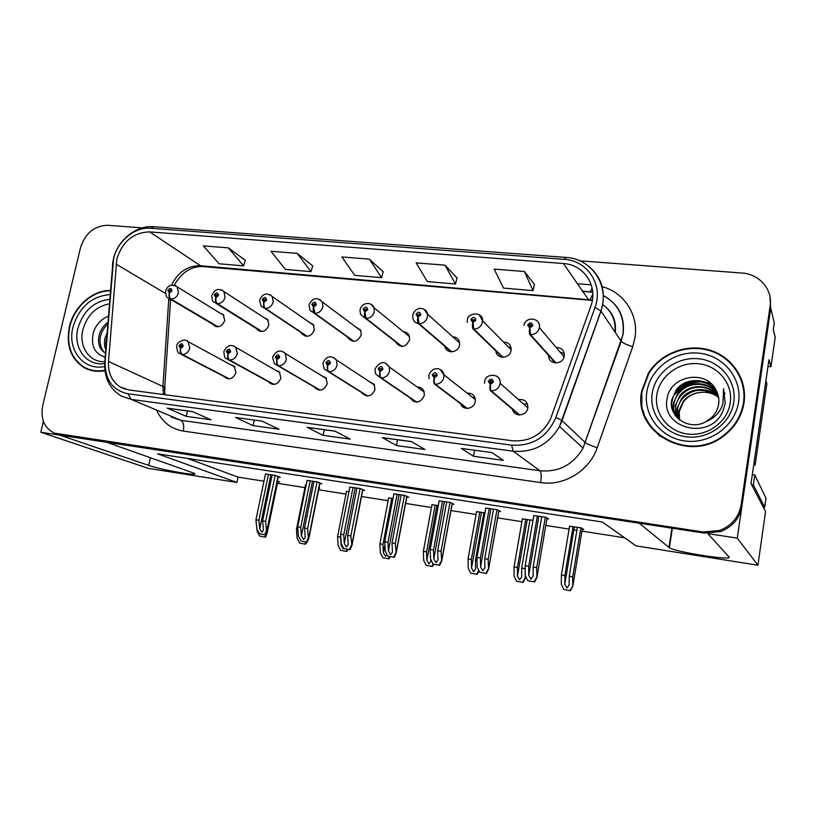 <?xml version="1.0" encoding="UTF-8"?>
<svg xmlns="http://www.w3.org/2000/svg" width="816" height="816" viewBox="0 0 816 816"><rect width="100%" height="100%" fill="white"/><g stroke="black" fill="none" stroke-linecap="round" stroke-linejoin="round"><path stroke-width="1.22" d="M362.09 393.281C367.475 397.739 371.78 396.474 375.013 389.477L374.177 384.305L368.689 381.205M410.448 398.29C415.834 404.032 420.464 403.094 424.33 395.474L423.973 391.354C422.698 388.467 420.464 387.039 417.292 387.07M314.497 387.182L315.17 388.09C320.392 391.639 324.411 390.15 327.226 383.653L325.951 377.828L321.361 375.533M268.739 381.878L269.566 382.847C274.594 385.723 278.368 384.112 280.888 378.012L279.266 371.78L275.329 370.036M224.278 376.604L225.236 377.614C230.061 380.011 233.621 378.318 235.936 372.535L234.059 366.058L230.602 364.691M460.622 403.726C462.652 410.876 474.198 409.295 475.228 401.676L475.279 399.106C474.239 394.893 471.546 392.914 467.191 393.179M495.904 350.962C496.271 359.438 509.908 359.04 511.051 350.472L511.173 349.238C510.775 344.617 508.246 342.23 503.584 342.077M501.085 355.96L501.289 357.133L500.881 355.756M445.006 346.667C446.393 354.175 458.439 352.889 459.52 345.076L459.541 342.373C458.663 338.864 456.419 337.008 452.788 336.824M395.893 342.587C401.095 348.361 405.664 347.453 409.612 339.854L409.346 335.988C408.265 333.377 406.317 331.959 403.481 331.755M347.912 337.518L348.33 338.354C353.542 343.057 357.847 341.873 361.253 334.805L360.621 330.082L355.572 326.849M301.614 333.122L302.185 334.03C307.285 337.895 311.345 336.518 314.354 329.899L313.385 324.595L309.009 322.085M256.663 328.705L257.366 329.664C262.313 332.897 266.149 331.388 268.862 325.135L267.607 319.433L263.762 317.465M212.996 324.329L213.812 325.319C218.586 328.052 222.217 326.451 224.716 320.515L223.227 314.558L219.8 312.967M512.519 409.316C513.927 417.292 526.759 416.303 527.809 408.082L527.891 407.541C527.585 401.594 524.464 398.953 518.517 399.605M517.548 413.559L517.936 414.773M548.607 355.429C547.822 364.487 562.51 365.517 564.182 356.47L564.274 356.031C564.488 350.656 561.887 347.81 556.481 347.483M553.207 361.845L553.34 362.528M641.692 401.584L641.998 407.959M43.391 421.393L40.8 432.256L59.884 435.152L148.696 465.375C161.497 469.924 200.399 476.728 194.371 473.331L106.712 442.272L639.234 523.209L669.375 547.76C675.668 552.095 733.676 561.122 729.025 556.961L707.829 533.633L737.276 538.111L770.732 308.264L769.957 296.575M737.276 538.111L757.921 565.223L765.561 511.591L751.036 483.511L768.958 359.713L770.957 366.751L767.978 366.445M55.723 433.571L62.261 435.509L704.218 533.083L720.518 531.583C732.503 526.901 739.643 518.405 741.938 506.083L770.732 308.264L774.282 322.901L773.303 329.725L775.2 337.334L770.957 366.751M757.921 565.223L636.001 545.853L602.3 522.005L157.61 453.829L236.936 482.45L148.318 468.374L40.8 432.256M648.557 373.187L647.792 374.411M187.496 458.419L238.068 477.125L263.976 481.185M277.44 483.307L304.929 487.621M318.638 489.773L345.974 494.068M361.498 496.505L388.141 500.687M405.583 503.421L431.491 507.491M450.952 510.551L476.054 514.488M497.668 517.885L521.903 521.689M545.792 525.433L569.089 529.094M573.852 529.849L576.881 530.318M581.93 531.114L624.648 537.815M238.068 477.125L236.936 482.45M564.213 353.134L560.888 352.614M527.432 403.981L523.454 403.991M459.459 341.996L458.48 341.945M510.979 347.412L508.664 347.198M474.871 397.576L472.77 397.586M424.024 391.476L423.463 391.486M277.787 481.613L279.766 481.919L277.42 481.012M318.985 488.06L319.729 488.172L319.015 487.886M306.173 484.939L305.47 484.949M393.006 498.484L388.661 497.954M438.304 505.563L432.001 504.737M484.949 512.836L476.554 511.703M532.991 520.333L522.393 518.884M348.973 491.62L346.504 491.365M582.247 529.237L583.746 529.472L581.206 527.86L569.558 526.269M278.236 477.064L280.306 477.38L275.349 475.412L265.475 474.014M319.892 483.511L321.922 483.827L317.251 481.889L307.081 480.451M406.807 496.975L408.714 497.27L404.675 495.394L393.883 493.884M452.156 504.002L454.002 504.288L450.299 502.442L439.171 500.902M498.851 511.234L500.606 511.499L497.27 509.704L485.795 508.123M362.732 490.151L364.711 490.457L360.346 488.549L349.87 487.07M546.944 518.68L548.607 518.935L545.659 517.181L533.817 515.569M110.415 290.425C92.545 290.068 73.879 306.683 69.401 326.696C65.851 345.148 70.717 358.765 84.007 367.567C90.321 371.066 97.298 372.096 104.948 370.658M86.088 368.149L88.597 369.648M641.682 391.15C632.594 432.623 689.561 464.518 724.659 435.234C735.44 426.635 741.897 415.793 744.039 402.686C747.517 379.511 732.156 356.623 709.471 350.033C686.827 343.291 660.562 353.399 648.465 373.055L641.682 391.15M645.803 417.945L651.443 428.043M116.831 258.998C122.482 241.475 133.416 232.438 149.654 231.897L563.428 263.537C584.093 264.506 598.454 286.365 590.804 306.235L550.392 419.302C542.018 434.785 529.36 441.946 512.407 440.762L128.795 389.946L120.258 386.998C111.874 381.47 107.957 372.963 108.508 361.478L116.831 258.998M113.608 258.723L105.121 361.733C104.856 379.603 112.445 390.283 127.918 393.781L511.632 445.148C532.43 446.352 547.179 437.121 555.88 417.445L595.017 307.367C603.626 284.968 587.398 260.386 564.152 259.335L150.491 228.235C134.793 226.726 117.402 241.179 113.608 258.723M641.815 406.99L641.835 394.016M534.46 284.447L524.443 271.524L494.19 269.107L503.503 288.099L533.011 290.618L534.49 284.335M457.031 277.981L444.985 265.18L416.191 262.874L427.349 281.581L455.481 283.988L457.062 277.868M245.361 260.284L228.358 247.88L203.347 245.881L219.065 263.772L243.576 265.873L245.392 260.182M312.712 265.914L297.197 253.378L271.014 251.287L285.365 269.443L310.998 271.636L312.742 265.812M383.194 271.81L369.332 259.141L341.884 256.948L354.725 275.369L381.562 277.664L383.224 271.697M142.29 227.888L107.579 225.277C94.268 225.767 85.231 233.284 80.468 247.85L42.738 405.491C40.351 418.904 44.258 428.125 54.468 433.153L703.198 531.981L719.6 530.471C731.656 525.759 738.837 517.201 741.152 504.808L770.141 305.816C772.864 289.537 759.298 273.972 742.06 273.044L579.778 260.824M491.987 452.615L503.35 460.387L473.484 456.246L461.315 448.412L491.987 452.615M261.956 421.107L278.99 429.226L253.113 425.626L235.498 417.476L261.956 421.107M192.423 411.58L210.977 419.771L186.262 416.344L167.178 408.122L192.423 411.58M411.468 441.589L424.922 449.494L396.494 445.546L382.306 437.59L411.468 441.589M334.886 431.093L350.227 439.12L323.116 435.356L307.122 427.288L334.886 431.093M323.116 435.356L324.258 429.716M307.51 427.421L335.111 431.205L307.122 427.288M396.494 445.546L397.596 439.773M382.643 437.723L411.662 441.701L382.306 437.59M186.262 416.344L187.445 410.978M167.637 408.265L192.688 411.692L167.178 408.122M253.113 425.626L254.276 420.128M236.181 417.649L235.498 417.476M473.484 456.246L474.565 450.32M369.332 259.141L381.562 277.664M297.197 253.378L310.998 271.636M228.358 247.88L243.576 265.873M444.985 265.18L455.481 283.988M524.443 271.524L533.011 290.618M644.997 417.425L643.232 410.876M741.836 380.083L736.042 369.852M541.793 516.579L533.154 567.008L533.144 576.106L530.93 579.146L528.727 575.3L528.727 566.253L525.188 565.651L525.198 575.382L527.748 580.666L534.562 581.951L536.918 577.463L536.704 567.61L545.333 517.13M519.751 414.977L491.263 390.844C490.426 389.773 490.171 387.6 490.518 384.336L493.466 382C492.354 378.43 490.63 378.236 488.305 381.409L490.294 384.305L490.651 382.745L489.855 381.582C490.712 380.338 491.405 380.378 491.926 381.704L490.742 382.755L490.518 384.336M517.477 413.508L518.089 414.803M490.294 384.305C489.671 387.549 489.773 389.701 490.589 390.762L519.19 414.956M527.748 580.666L534.562 581.951M533.858 515.355L525.188 565.651M537.377 515.896L528.727 566.253M533.154 567.008L536.704 567.61M534.123 581.777L536.683 577.371M577.391 527.269L569.231 576.29L569.109 585.052L566.896 588.03L564.774 584.307L564.876 575.545L561.408 574.954L561.306 584.368L563.744 589.499L570.384 590.753L572.761 586.418L572.72 576.892L580.87 527.809M555.992 362.987L530.543 334.693L529.921 328.001L532.889 325.635C531.736 322.126 529.992 321.963 527.666 325.135L529.696 327.981L530.043 326.42L529.227 325.268C530.176 324.013 530.869 324.095 531.318 325.492L530.135 326.431L529.921 328.001M552.983 360.682L553.452 362.569M529.696 327.981C529.084 331.214 529.135 333.428 529.87 334.631L555.4 362.967M563.744 589.499L570.384 590.753M569.599 526.045L561.408 574.954M573.056 526.585L564.876 575.545M564.774 584.307L574.362 526.789L564.774 584.307M569.231 576.29L572.72 576.892M569.996 590.59L572.577 586.337M493.537 509.123L484.714 558.756L484.857 567.875L482.766 570.751L480.573 566.957L480.41 558.022L476.983 557.44L477.156 567.049L479.716 572.261L486.397 573.526L488.6 569.109L488.162 559.348L496.975 509.653M467.435 408.459L435.275 384.254C434.316 383.183 434.01 381.041 434.367 377.828L437.233 375.533C436.203 372.035 434.54 371.851 432.256 374.962L434.153 377.808L434.51 376.268L433.755 375.136L435.744 374.983L434.367 377.828M434.153 377.808C433.531 380.99 433.694 383.112 434.622 384.173L466.915 408.459M479.716 572.261L486.397 573.526M485.826 507.929L476.983 557.44M489.253 508.46L480.41 558.022M484.714 558.756L488.162 559.348M485.897 573.352L488.305 568.987M446.689 501.881L437.692 550.739L437.988 559.888L436.009 562.601L433.816 558.858L433.52 550.035L430.185 549.464L430.522 558.97L433.082 564.111L439.64 565.345L441.711 561.01L441.048 551.31L450.024 502.401M416.782 402.155L381.194 377.879C380.134 376.819 379.787 374.707 380.144 371.555L382.939 369.291C381.97 365.864 380.368 365.68 378.134 368.74L379.93 371.525L380.297 370.015L379.573 368.903L381.439 368.546L380.144 371.555M379.93 371.525C379.318 374.656 379.532 376.747 380.562 377.808L375.676 374.034L375.003 369.311M416.303 402.155L380.562 377.808M433.082 564.111L439.64 565.345M439.202 500.728L430.185 549.464M442.527 501.238L433.52 550.035M437.692 550.739L441.048 551.31M439.079 565.162L441.344 560.837M401.176 494.853L392.037 542.966L392.465 552.126L390.599 554.696L388.416 550.994L387.977 542.273L384.744 541.722L385.223 551.106L387.784 556.186L394.22 557.41L396.178 553.146L395.291 543.517L404.42 495.353M367.7 396.056L328.94 371.719C327.777 370.668 327.389 368.587 327.746 365.486L330.48 363.263C329.572 359.897 328.022 359.713 325.829 362.722L327.553 365.456L327.91 363.977L327.226 362.885L328.96 362.386L327.746 365.486M327.349 363.599L327.91 363.977M327.553 365.456C326.941 368.536 327.196 370.597 328.328 371.647L324.187 368.975L322.932 363.263M367.251 396.056L328.328 371.647M387.784 556.186L394.22 557.41M393.914 493.731L384.744 541.722M397.137 494.231L387.977 542.273M392.037 542.966L395.291 543.517M393.618 557.206L395.729 552.932M530.002 519.863L521.659 568.14L521.679 576.912L519.588 579.748L517.466 576.065L517.436 567.416L514.06 566.845L514.111 576.147L516.559 581.206L523.076 582.44L525.31 578.156L525.188 567.905M503.044 357.316L473.81 329.072L473.025 322.473L475.912 320.158C474.83 316.71 473.158 316.547 470.863 319.668L472.801 322.453L473.158 320.933L472.382 319.811L474.412 319.811L473.239 320.933L473.025 322.473M472.801 322.453C472.189 325.635 472.311 327.818 473.147 329.011L502.483 357.306M496.271 352.655L496.475 351.512M516.559 581.206L523.076 582.44M522.424 518.69L514.06 566.845M525.79 519.211L517.436 567.416M521.659 568.14L525.045 568.721M522.638 582.277L525.065 578.054M483.949 512.683L475.442 560.225L475.606 569.007L473.627 571.71L471.515 568.069L471.342 559.521L468.058 558.96L468.262 568.16L470.71 573.158L477.115 574.362L479.104 571.027M451.768 351.818L419.016 323.646L418.078 317.138L420.893 314.854C419.893 311.477 418.261 311.324 416.027 314.384L417.874 317.118L418.22 315.619L417.486 314.527L419.434 314.333L418.078 317.138M450.524 351.196L450.728 351.778M417.874 317.118C417.262 320.249 417.425 322.402 418.384 323.575C415.507 323.034 413.692 321.351 412.916 318.515L412.733 315.262M451.238 351.818L418.384 323.575M470.71 573.158L477.115 574.362M476.585 511.53L468.058 558.96M479.859 512.04L471.342 559.521M475.442 560.225L477.044 560.5M476.615 574.189L478.747 570.292M430.766 559.46L430.817 561.337L428.941 563.887L426.839 560.296L426.533 551.84L423.351 551.3L423.688 560.398L426.146 565.325L432.429 566.518L433.796 564.325M402.094 346.494L366.078 318.393L364.997 311.987L367.741 309.743C366.802 306.418 365.231 306.275 363.028 309.284L364.793 311.967L365.15 310.498L364.446 309.427L366.282 309.07L364.997 311.987M364.487 309.968L365.15 310.498M364.793 311.967C364.181 315.037 364.405 317.159 365.456 318.332L360.57 314.517L359.989 310.1M401.594 346.494L365.456 318.332M426.146 565.325L432.429 566.518M432.031 504.574L423.351 551.3M435.203 505.073L426.533 551.84M431.888 566.335L433.061 564.08M387.121 554.88L385.499 556.277L383.398 552.738L382.969 544.374L379.868 543.844L380.348 552.85L382.806 557.716L388.977 558.878L390.283 556.736M353.95 341.343L314.884 313.324L313.67 307.01L316.353 304.796C315.476 301.532 313.956 301.39 311.794 304.358L313.477 306.989L313.834 305.541L313.16 304.49L314.894 304.011L313.67 307.01M313.477 306.989C312.875 310.009 313.14 312.1 314.293 313.262L310.009 310.376L308.989 305.113M353.481 341.343L314.293 313.262M382.806 557.716L388.977 558.878M388.691 497.811L379.868 543.844M391.782 498.301L382.969 544.374M414.304 401.074L414.171 401.747M388.385 558.695L389.426 556.583M752.321 474.616L754.79 474.973L753.341 484.969L751.669 484.735M763.735 508.062L764.704 507.236L765.989 498.188L754.79 474.973M764.704 507.236L753.341 484.969M766.326 377.91L753.953 463.315M754.27 463.376L755.116 465.191L753.719 464.947M766.142 381.358L766.887 383.755L755.116 465.191M641.09 397.321L641.662 393.781M104.866 361.621C89.474 362.722 78.509 346.443 82.885 329.664C87.22 315.088 96.053 306.459 109.375 303.797M108.416 316.159C101.082 319.127 96.074 324.554 93.391 332.438C90.556 345.556 94.493 353.818 105.213 357.204M104.907 370.25C97.339 371.657 90.433 370.627 84.181 367.169C71.053 358.459 66.239 344.984 69.758 326.737C74.185 306.918 92.687 290.465 110.384 290.843M105.784 349.819C104.183 345.953 104.009 341.802 105.264 337.375L107.11 332.887M106.06 346.239C105.703 343.434 105.917 340.782 106.682 338.273M105.529 353.134L104.519 352.563C99.134 348.626 97.4 342.598 99.328 334.468C100.766 329.593 103.632 325.502 107.936 322.218M105.539 352.951C101.531 351.492 98.461 341.404 100.817 335.203C102.112 330.837 104.428 327.196 107.773 324.278M91.412 370.474L88.76 369.24M730.228 402.91C727.556 421.994 707.39 436.642 687.715 434.03C667.998 431.695 653.749 413.151 656.86 394.607C659.685 376.033 679.004 361.621 698.537 363.732C718.111 365.558 733.196 383.867 730.228 402.91M722.537 412.131L725.24 403.481L723.547 388.681L722.945 403.736C720.14 412.325 714.53 418.251 706.136 421.525L711.47 417.71C715.408 413.936 717.794 409.438 718.641 404.226C719.335 399.289 718.488 394.648 716.101 390.313C706.381 368.893 670.619 375.615 667.315 397.688C659.603 427.982 709.063 441.283 722.537 412.131M679.575 419.914L679.238 411.631L683.482 401.727C687.806 396.26 693.508 393.159 700.597 392.435C706.585 391.762 712.062 393.037 717.029 396.239M642.192 391.211L648.965 373.218C660.96 353.797 686.95 343.842 709.339 350.533C731.758 357.071 746.936 379.715 743.488 402.625C741.377 415.548 735.012 426.268 724.394 434.765C689.693 463.845 633.196 432.307 642.192 391.211M741.285 380.195L744.386 391.945M679.249 419.659L678.871 411.05L683.247 401.339C687.776 395.933 693.559 392.965 700.597 392.435M678.004 418.567L677.147 408.316L681.564 398.534C689.948 387.049 709.655 386.651 718.61 397.463M678.31 418.853L677.576 409.01C678.402 404.93 679.871 401.676 681.992 399.238C687.388 393.618 692.947 390.64 698.68 390.323C708.125 390.446 714.785 392.955 718.672 397.861M676.852 417.394L675.383 405.542L679.85 395.668C688.673 383.561 709.747 383.765 718.284 395.872M677.137 417.7C675.638 414.691 675.199 410.866 675.832 406.246C676.24 403.084 677.719 399.799 680.279 396.392C685.675 390.109 692.223 387.07 699.944 387.284C707.074 386.794 716.111 392.72 718.376 396.26M675.801 416.14C673.537 411.784 672.802 407.306 673.598 402.716L678.106 392.751C687.388 380.021 709.818 380.868 717.845 394.312M676.056 416.456C672.812 408.071 673.812 409.214 674.047 403.43C675.434 398.351 674.883 398.84 678.545 393.485C685.766 385.835 690.326 384.642 699.149 384.316C707.89 385.172 714.163 388.63 717.968 394.699M706.136 421.525C689.999 431.429 667.865 417.19 671.772 399.84L676.321 389.783C686.072 376.411 709.889 377.971 717.295 392.782M675.067 415.12C672.068 409.306 671.129 404.45 672.231 400.564C673.067 396.413 674.577 393.077 676.77 390.527C681.727 384.244 690.407 380.99 696.262 381.235C706.789 382.092 713.847 386.06 717.437 393.159M660.144 436.438L651.821 427.676M670.793 389.354L671.364 388.559M674.954 394.414C681.829 385.795 690.877 381.623 702.097 381.898M705.187 382.214L711.297 383.765M724.118 392.618L725.036 393.771M674.73 394.057C681.125 385.999 689.5 381.806 699.853 381.48M703.647 381.664L710.746 383.255M724.108 392.435L725.006 393.567M356.959 488.019L347.677 535.408L348.228 544.588L346.474 547.006L344.291 543.354L343.74 534.735L340.588 534.194L341.2 543.476L343.771 548.495L350.084 549.688L351.931 545.527L350.839 535.949L360.111 488.509M320.127 390.13L278.409 365.772C277.165 364.721 276.726 362.671 277.093 359.621L279.755 357.428C278.919 354.124 277.42 353.95 275.267 356.908L276.899 359.591L277.267 358.142L276.614 357.061L278.236 356.48L278.409 357.275L277.267 358.142M276.899 359.591C276.298 362.62 276.604 364.65 277.828 365.701L274.349 363.752L272.585 357.418M319.719 390.14L277.828 365.701M277.348 358.153L277.093 359.621M343.771 548.495L350.084 549.688M349.901 486.928L340.588 534.194M353.032 487.417L343.74 534.735M347.677 535.408L350.839 535.949M349.432 549.484L351.421 545.251M313.976 481.379L304.562 528.064L305.245 537.254L303.583 539.529L301.41 535.928L300.737 527.401L297.677 526.881L298.411 536.061L300.982 541.008L307.183 542.181L308.927 538.132L308.346 537.785L307.632 528.584L317.047 481.858M274.003 384.397L229.531 360.009C228.205 358.969 227.725 356.939 228.103 353.94L230.693 351.788C229.908 348.544 228.46 348.371 226.348 351.288L227.909 353.92L228.276 352.492L227.654 351.441L229.174 350.788L229.388 351.635L228.276 352.492M227.909 353.92C227.307 356.888 227.654 358.897 228.959 359.948L226.032 358.489C224.992 358.571 224.278 356.327 223.87 351.757M273.615 384.407L228.959 359.948M228.347 352.502L228.103 353.94M300.982 541.008L307.183 542.181M307.112 480.318L297.677 526.881M310.162 480.797L300.737 527.401M304.562 528.064L307.632 528.584M306.49 541.977L308.346 537.785M272.177 474.922L262.64 520.914L263.446 530.125L261.865 532.267L259.712 528.707L258.917 520.282L255.938 519.772L256.805 528.85L259.366 533.735L265.465 534.888L267.107 530.951L266.465 530.522L265.628 521.424L275.155 475.381M229.235 378.828L182.223 354.44C180.815 353.399 180.295 351.4 180.673 348.452L183.212 346.331C182.478 343.138 181.081 342.975 179 345.841L180.489 348.432L180.265 345.984L181.703 345.311L181.948 346.178L180.856 347.024M180.489 348.432C179.887 351.349 180.285 353.338 181.672 354.379L179.173 353.246C178.061 353.471 177.235 351.145 176.695 346.28M228.878 378.848L181.672 354.379M180.938 347.035L180.673 348.452M259.366 533.735L265.465 534.888M265.496 473.892L255.938 519.772M268.464 474.351L258.917 520.282M262.64 520.914L265.628 521.424M264.731 534.674L266.465 530.522M344.158 548.617L343.23 548.882L341.139 545.384L340.598 537.122L337.579 536.602L338.181 545.496L340.639 550.31L346.698 551.453L347.963 549.331M307.265 336.335L265.363 308.407C264.109 307.255 263.66 305.174 264.027 302.185L266.648 300.013C265.822 296.81 264.353 296.667 262.242 299.584L263.833 302.165L264.2 300.747L263.558 299.707L265.19 299.156L264.027 302.185M263.833 302.165C263.231 305.133 263.558 307.193 264.782 308.356L261.069 306.133L259.631 300.298M306.826 336.345L264.782 308.356M340.639 550.31L346.698 551.453M346.525 491.232L337.579 536.602M340.731 536.408L340.598 537.122M346.076 551.259L347.045 549.178M302.94 541.457L301.094 541.049M261.967 331.48L217.433 303.664C216.097 302.512 215.608 300.461 215.985 297.524L218.535 295.382C217.78 292.23 216.352 292.097 214.271 294.964L215.791 297.503L215.546 295.086L217.087 294.484L215.985 297.524M215.791 297.503C215.2 300.421 215.557 302.461 216.872 303.603L213.639 301.869C212.68 301.736 212.089 299.656 211.854 295.627M261.559 331.5L216.872 303.603M305.49 484.826L296.422 529.553L297.136 538.346L299.605 543.099L305.561 544.231L306.775 542.12M296.422 529.553L297.911 529.808M300.767 540.6L300.441 539.968M299.605 543.099L305.561 544.231M304.898 544.027L305.806 541.957M262.864 534.449L261.171 534.154M218.005 326.777L171.013 299.054C169.595 297.922 169.085 295.902 169.453 293.005L171.952 290.894C171.248 287.803 169.871 287.671 167.821 290.496L169.279 292.985L169.065 290.618L170.513 289.966L169.453 293.005M169.279 292.985C168.688 295.861 169.085 297.871 170.473 299.003L167.657 297.626C166.637 297.677 165.944 295.504 165.566 291.108M217.617 326.788L170.473 299.003M266.536 533.032L267.097 533.429L265.516 537.193L259.651 536.081L265.516 537.193M256.979 529.186L257.193 531.389L259.651 536.081M264.802 536.989L266.169 533.725M150.419 457.654L148.696 465.375M671.935 528.176L668.957 547.485M149.654 231.897L200.471 265.72C187.629 265.588 177.99 272.044 171.544 285.1M592.141 288.038L590.488 291.689M592.742 292.373L582.145 290.965M601.81 286.549C624.016 292.21 639.02 315.027 634.899 338.14L632.726 346.647L597.2 447.729C589.499 470.832 563.989 486.367 540.671 482.582L183.335 431.083C171.319 429.012 162.547 422.351 157.039 411.091M595.017 307.367L600.923 311.008L621.16 341.221L622.914 334.397C624.842 316.802 618.253 303.807 603.157 295.402M592.722 292.016L589.162 291.557M104.836 361.927L112.71 264.466M511.632 445.148L513.152 451.197L131.233 399.391L127.918 393.781M555.88 417.445L562.071 420.628L559.531 426.472C548.791 444.536 533.338 452.788 513.152 451.197L539.988 470.771C558.787 472.352 573.138 464.783 583.052 448.086L621.2 341.282C622.955 343.087 626.8 344.882 632.726 346.647M171.197 417.047L180.795 420.291L131.233 399.391L121.145 395.995C109.711 388.875 104.244 377.91 104.744 363.11L105.121 361.733M588.601 266.189C602.3 277.868 606.421 292.832 600.964 311.08L562.071 420.628L585.439 442.721C587.357 444.118 591.284 445.791 597.2 447.729M564.152 259.335L566.09 257.438C591.682 258.539 610.011 285.937 600.923 311.008L559.531 426.472L583.052 448.086L623.036 334.56C625.25 316.934 618.63 303.94 603.167 295.586M565.865 257.417L153.887 226.705L150.491 228.235M577.177 283.682L591.284 284.845M770.141 305.816L770.732 308.264M58.191 434.132L62.261 435.509M703.198 531.981L704.218 533.083M741.152 504.808L741.938 506.083M183.335 431.083C184.253 425.585 183.406 421.984 180.795 420.291L539.988 470.771C541.345 472.454 541.579 476.391 540.671 482.582M614.989 332.01C615.886 320.372 611.745 311.202 602.565 304.49M592.396 300.043L200.471 265.72L203 266.557M563.428 263.537L588.805 300.094L202.419 266.506C190.883 266.322 181.478 272.554 174.226 285.212M116.035 264.109L165.495 293.444M108.508 361.478L162.914 386.458L163.455 394.546M168.82 298.462L162.914 386.458L164.71 387.62L164.873 394.73M162.884 390.181C164.975 389.477 165.577 388.62 164.71 387.62L170.595 299.36M168.688 300.37L170.513 299.309M592.824 294.168L590.141 299.594M496.434 375.982C499.127 377.604 500.371 380.042 500.157 383.306L500.075 383.867C498.821 388.416 495.883 390.752 491.263 390.844M547.046 518.007L536.897 577.463M538.886 516.13L528.727 575.3M536.245 320.219C538.784 321.983 539.835 324.452 539.417 327.634L539.325 328.052C537.948 332.357 535.021 334.57 530.543 334.693M582.349 528.584L572.761 586.418M440.242 369.556L443.914 374.779L443.853 377.38C442.598 381.857 439.732 384.142 435.275 384.254M498.902 510.581L488.549 569.078M490.936 508.725L480.573 566.957M385.999 363.375L389.242 366.965L389.569 371.117C388.304 375.513 385.519 377.767 381.194 377.879M452.156 503.37L441.609 560.939M444.383 501.534L433.816 558.858M333.611 357.408L336.304 359.876L337.11 365.068C335.845 369.393 333.122 371.606 328.94 371.719M406.756 496.363L396.025 553.034M399.157 494.547L388.416 550.994M479.257 314.721L482.582 320.872L482.45 322.126C481.205 326.584 478.329 328.899 473.81 329.072M525.606 576.229L525.28 578.146L525.637 576.28M527.269 519.445L517.466 576.065M424.249 309.437L427.472 314.078L427.441 316.812C426.197 321.188 423.392 323.462 419.016 323.646M481.511 512.305L471.515 568.069M371.127 304.348L374.044 307.785L374.289 311.671C373.045 315.965 370.301 318.209 366.078 318.393M437.009 505.359L426.839 560.296M319.78 299.441L322.31 301.971L322.901 306.704C321.657 310.927 318.985 313.13 314.884 313.324M412.58 399.901L412.406 400.768M384.907 544.864L383.398 552.738M104.723 363.508C86.588 366.547 72.726 347.861 77.918 328.246C83.263 310.906 93.86 301.267 109.721 299.339M104.662 366.496C83.63 371.178 66.912 349.789 72.971 327.104C79.305 306.938 91.678 296.106 110.089 294.586M733.768 402.257C730.799 423.484 708.339 439.783 686.47 436.856C664.561 434.234 648.791 413.63 652.259 393.057C655.401 372.443 676.821 356.439 698.516 358.744C720.253 360.743 737.062 381.062 733.768 402.257M646.864 391.741C650.413 368.597 674.434 350.605 698.822 353.155C723.262 355.358 742.244 378.175 738.551 402.064C735.226 425.993 709.889 444.353 685.277 441.017C660.613 438.029 642.957 414.834 646.864 391.741M282.968 351.655L285.161 353.379L286.385 359.224C285.121 363.467 282.458 365.65 278.409 365.772M362.63 489.549L351.737 545.353M355.205 487.754L344.291 543.354M233.988 346.086L235.763 347.33L237.313 353.563C236.048 357.734 233.458 359.887 229.531 360.009M319.729 482.919L308.693 537.887M312.477 481.154L301.41 535.928M186.589 340.711L188.027 341.618L189.822 348.085C188.557 352.186 186.028 354.307 182.223 354.44M278.011 476.473L266.832 530.624M270.912 474.728L259.712 528.707M270.127 294.709L272.279 296.585L273.197 301.9C271.942 306.051 269.331 308.224 265.363 308.407M341.425 543.925L341.139 545.384M222.085 290.139L223.89 291.547L225.083 297.248C223.829 301.328 221.279 303.47 217.433 303.664M175.562 285.712L177.082 286.793L178.49 292.74C177.235 296.759 174.746 298.86 171.013 299.054M277.562 481.063L266.822 533.113M318.464 390.017L315.17 388.09M272.095 384.234L269.566 382.847M227.205 378.634L225.236 377.614M305.388 336.161L302.185 334.03M259.947 331.276L257.366 329.664M215.903 326.543L213.812 325.319M672.384 528.248L669.375 547.76M87.914 369.281L84.007 367.567M113.2 259.835L112.424 264.7M113.444 258.794C117.759 240.128 136.078 225.247 153.449 226.664M719.6 530.471L720.518 531.583M589.713 292.006L582.43 291.394M120.258 386.998L125.521 389.273M615.223 332.367C616.6 320.576 612.367 311.314 602.545 304.592M592.304 300.584L588.805 300.094M527.84 407.888L500.157 383.306C501.32 372.851 485.03 373.147 484.735 381.46M491.028 382.735L489.835 381.704M484.622 382.051L484.531 383.245M547.057 518.007L536.918 577.463M523.923 325.38C525.861 315.374 541.334 318.291 539.396 327.614L564.091 356.827M530.257 326.431L529.227 325.268M475.33 399.616L443.914 374.779C443.445 368.873 433.347 364.548 428.971 375.013M434.734 376.278L433.745 375.523M428.859 375.574L429.002 378.797M498.953 510.612L488.6 569.109M424.198 392.006L389.242 366.965C384.815 360.59 380.103 361.202 375.105 368.781M380.399 370.025L379.624 369.495M452.258 503.421L441.711 561.01M374.585 385.081L336.304 359.876C330.919 354.98 326.502 355.939 323.044 362.753M406.909 496.434L396.178 553.146M511.142 349.717L482.582 320.872C483.266 310.927 467.048 312.793 467.435 319.892M473.3 320.943L472.362 320.015M467.303 320.596L467.242 322.361M459.622 342.975L427.472 314.078C427.054 308.55 416.905 304.521 412.865 314.588M418.302 315.639L417.486 314.925M409.55 336.702L374.044 307.785C372.698 302.42 362.579 301.124 360.121 309.458M360.978 330.888L322.31 301.971C317.087 296.881 312.681 297.728 309.111 304.511M313.793 305.531L313.252 305.143M105.529 353.042L104.519 352.563M681.992 399.238L681.564 398.534M680.279 396.392L679.85 395.668M678.545 393.485L678.106 392.751M676.77 390.527L676.321 389.783M326.533 378.695L285.161 353.379C280.418 349.35 276.267 350.533 272.687 356.939M362.834 489.631L351.931 545.527M280.01 372.718L235.763 347.33C231.163 343.954 227.236 345.27 223.961 351.308M273.36 384.407L228.541 359.856M319.994 483.031L308.927 538.132M234.947 367.047L188.027 341.618C184.916 337.487 176.144 342.771 176.786 345.862M228.582 378.838L181.121 354.256M278.327 476.595L267.107 530.951M313.895 325.472L272.279 296.585C267.067 292.352 262.895 293.393 259.753 299.717M268.25 320.372L223.89 291.547C218.759 287.966 214.792 289.15 211.966 295.086M261.11 331.48L216.189 303.46M223.982 315.527L177.082 286.793C171.727 283.897 167.923 285.161 165.689 290.608M217.158 326.777L169.718 298.84M277.879 481.185L267.097 533.429"/></g></svg>
